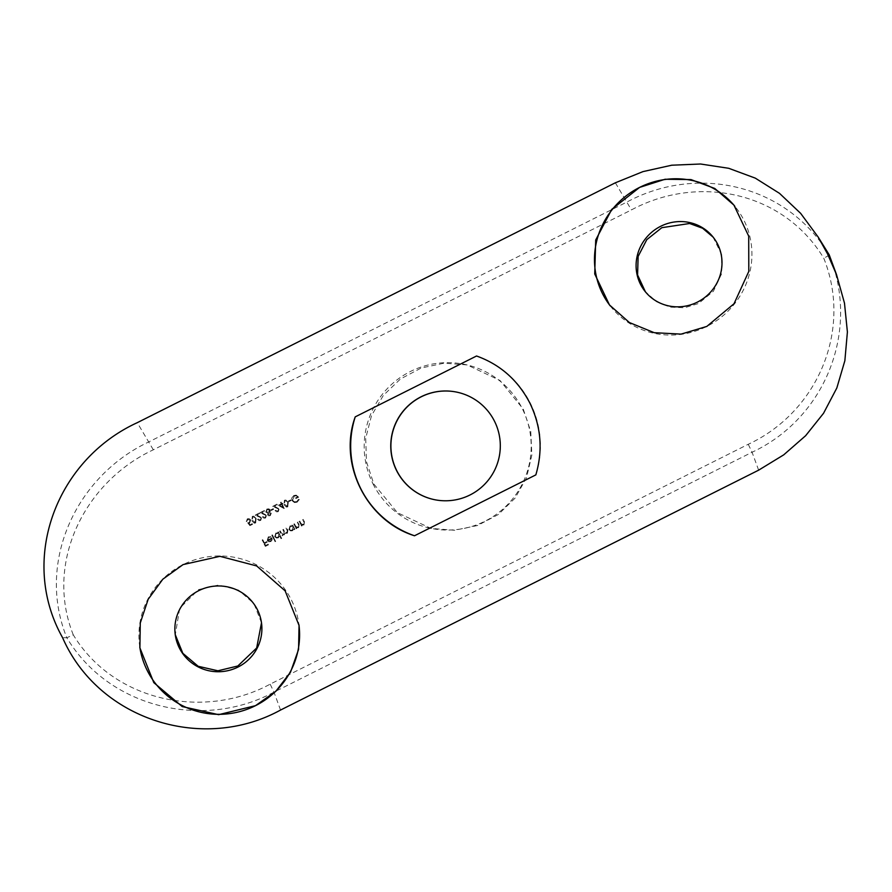 <?xml version="1.0" encoding="UTF-8"?>
<svg xmlns="http://www.w3.org/2000/svg" width="892" height="892" viewBox="0 0 892 892"><rect width="100%" height="100%" fill="white"/><g stroke="black" fill="none" stroke-linecap="round" stroke-linejoin="round"><path stroke-width="0.67" stroke-dasharray="4.46 3.34" d="M610.251 305.911A79.778 77.08 -38.7 0 0 610.975 306.837A79.778 77.08 -38.7 0 0 706.821 326.416A79.778 77.08 -38.7 0 0 735.421 206.989A79.778 77.08 -38.7 0 0 734.673 206.052M712.998 236.96L721.661 254.61L721.628 273.721L713.422 291.227L698.525 303.525L684.521 307.773L669.948 307.116L656.49 301.697L645.094 291.439M139.799 647.057A80.358 79.154 -8 0 1 139.687 646.343A80.358 79.154 -8 0 1 183.061 564.603A80.358 79.154 -8 0 1 298.842 623.943A80.358 79.154 -8 0 1 298.954 624.79M261.49 622.783L253.885 603.505L238.476 590.08L218.596 585.018L198.615 589.579L179.705 608.255L175.278 634.914M433.735 499.509A54.914 54.769 -77.5 0 0 433.802 499.531A54.914 54.769 -77.5 0 0 494.681 421.325A54.914 54.769 -77.5 0 0 457.54 392.302A54.914 54.769 -77.5 0 0 457.473 392.279M372.99 483.843A83.703 83.491 -77.5 0 0 513.502 497.803A83.703 83.491 -77.5 0 0 465.791 364.627A83.703 83.491 -77.5 0 0 372.99 483.843M373.837 484.033L397.386 512.666L430.981 528.399L454.441 530.249L477.532 525.522L498.36 514.483L515.119 498.082L526.536 477.711L531.866 454.942L530.751 431.483L523.236 409.06L499.966 380.46L467.163 364.928L444.093 363.178L421.202 367.995L400.374 379.044L383.359 395.379L371.507 415.627L365.709 438.251L366.456 461.655L373.837 484.033M535.836 474.89A95.098 94.842 -77.5 0 0 476.551 355.997M288.361 501.126L290.792 499.91A283.935 15.855 63.4 0 0 291.104 500.557L288.673 501.783A283.935 15.855 -116.6 0 1 288.361 501.126L288.261 501.114A285.284 15.922 63.4 0 0 288.584 501.761L288.673 501.783M278.304 505.363L281.303 503.857A283.935 15.855 -116.6 0 1 280.59 502.397L281.158 502.118A283.935 15.855 63.4 0 0 281.872 503.579L282.608 503.211A283.935 15.855 63.4 0 0 282.92 503.857L282.195 504.225A283.935 15.855 63.4 0 0 284.358 508.607L278.215 505.34L284.236 508.663M270.845 509.923L273.275 508.696A283.935 15.855 63.4 0 0 273.599 509.343L271.157 510.57A283.935 15.855 -116.6 0 1 270.845 509.923L270.744 509.901A285.284 15.922 63.4 0 0 271.068 510.547L271.157 510.57M265.225 517.393L265.972 515.42L260.074 512.688L264.366 510.536A283.935 15.855 63.4 0 0 264.69 511.183L261.746 512.666L266.563 515.186L265.582 518.029L264.077 518.23L262.471 516.947L265.225 517.393M252.38 516.345L253.796 516.178L256.194 518.575L255.658 523.002L254.276 523.18L251.901 520.738L252.28 516.334L251.901 520.738M299.277 521.441L299.846 521.151A283.935 15.855 63.4 0 0 300.682 522.823L301.897 524.418L303.168 524.607L304.317 522.946L303.86 521.865A283.935 15.855 -116.6 0 1 302.767 519.69L303.336 519.4A283.935 15.855 63.4 0 0 304.518 521.764L303.96 524.975L301.741 524.942A283.935 15.855 63.4 0 0 302.165 525.778L301.596 526.068A283.935 15.855 -116.6 0 1 299.277 521.441L299.188 521.419A285.284 15.922 63.4 0 0 301.496 526.046L301.596 526.068M302.421 525.187L301.652 524.931L302.421 525.187M294.382 529.692A283.935 15.855 -116.6 0 1 293.947 528.833L292.554 530.707L290.747 530.941L288.93 529.536L290.134 525.923L292.464 525.856A283.935 15.855 -116.6 0 1 292.063 525.053L292.632 524.775A283.935 15.855 63.4 0 0 294.94 529.402L294.282 529.67L294.94 529.402M281.125 538.679A283.935 15.855 -116.6 0 1 279.742 535.914L278.36 537.831L276.565 538.066L274.736 536.661L275.951 533.037L278.271 532.981A283.935 15.855 -116.6 0 1 277.88 532.178L278.438 531.888A283.935 15.855 63.4 0 0 281.694 538.389L281.025 538.657L281.694 538.389M277.624 532.769L278.271 532.981L277.624 532.78M268.615 537.43L267.778 539.983L271.915 537.909L272.216 539.772L270.811 541.611L268.57 541.656L267.265 540.374L268.403 536.828L271.179 537.04L268.615 537.43L271.179 537.04M269.139 541.845L268.481 541.634L269.139 541.857M73.278 634.836C44.344 562.607 84.606 481.881 153.324 449.813L631.413 209.921C698.369 173.929 783.533 191.724 823.795 258.256C852.707 330.475 817.195 412.26 748.254 444.283L270.165 684.164C203.432 720.212 113.518 701.357 73.278 634.836L66.833 637.747C108.791 707.992 203.12 730.269 273.967 692.136L752.056 452.244C825.122 418.181 860.312 330.91 829.359 255.145C787.524 184.934 698.291 163.782 627.232 201.871L149.131 441.752C76.277 475.871 36.014 562.016 66.833 637.747L62.585 637.68M262.226 540.028L262.794 539.749A283.935 15.855 63.4 0 0 264.333 542.827L266.853 541.567A283.935 15.855 63.4 0 0 267.176 542.225L264.656 543.484A283.935 15.855 63.4 0 0 265.638 545.436L268.146 544.165A283.935 15.855 63.4 0 0 268.47 544.822L265.392 546.361A283.935 15.855 -116.6 0 1 262.226 540.028L262.137 540.006A285.284 15.922 63.4 0 0 265.292 546.35L265.392 546.361M271.87 535.189L272.439 534.899A283.935 15.855 63.4 0 0 275.695 541.399L275.126 541.689A283.935 15.855 -116.6 0 1 271.87 535.189L271.781 535.167A285.284 15.922 63.4 0 0 275.026 541.667L275.126 541.689M279.742 531.242L280.311 530.952A283.935 15.855 63.4 0 0 281.281 532.903L283.868 534.353L284.08 532.011A283.935 15.855 -116.6 0 1 282.898 529.658L283.466 529.369A283.935 15.855 63.4 0 0 284.37 531.175L287.034 532.758L287.313 530.573A283.935 15.855 -116.6 0 1 286.064 528.064L286.633 527.785A283.935 15.855 63.4 0 0 287.882 530.294L287.425 533.282L285.161 533.015L284.258 534.865L282.218 534.787A283.935 15.855 63.4 0 0 282.619 535.59L282.05 535.869A283.935 15.855 -116.6 0 1 279.742 531.242L279.642 531.219A285.284 15.922 63.4 0 0 281.961 535.847L282.05 535.869M282.731 534.453L283.868 534.353L282.731 534.442M285.986 532.881L287.034 532.758L285.986 532.881M286.098 533.438L285.072 532.992L286.098 533.438M283.188 535.111L282.128 534.765L283.188 535.111M293.936 524.117L294.494 523.838A283.935 15.855 63.4 0 0 295.33 525.511L296.545 527.105L297.817 527.295L298.965 525.633L298.508 524.552A283.935 15.855 -116.6 0 1 297.415 522.366L297.984 522.088A283.935 15.855 63.4 0 0 299.166 524.451L298.608 527.663L296.389 527.629A283.935 15.855 63.4 0 0 296.813 528.465L296.244 528.755A283.935 15.855 -116.6 0 1 293.936 524.117L293.836 524.095A285.284 15.922 63.4 0 0 296.144 528.733L296.244 528.755M297.069 527.874L296.3 527.607L297.069 527.874M249.972 525.656L247.764 522.812L249.314 522.433L250.15 520.27L248.043 519.356L246.359 521.597L247.407 518.843L249.046 518.609L250.708 519.969L249.738 523.035L248.935 523.281L250.095 524.775L252.246 523.704A283.935 15.855 63.4 0 0 252.57 524.351L249.883 525.633L252.57 524.351M260.364 519.835L261.1 517.862L255.201 515.13L259.505 512.978A283.935 15.855 63.4 0 0 259.828 513.625L256.885 515.097L261.69 517.628L260.709 520.471L259.215 520.672L257.61 519.389L260.364 519.835M271.302 513.101L270.321 515.643L268.86 515.844L267.656 514.952L267.923 513.145L265.816 512.041L266.998 509.02L269.016 508.864L270.142 509.934L270.22 512.287L269.652 512.209L271.302 513.101L269.652 512.209L270.142 509.934M277.88 511.038L278.616 509.076L272.718 506.344L277.022 504.192A283.935 15.855 63.4 0 0 277.334 504.839L274.39 506.31L279.207 508.841L278.226 511.673L276.732 511.885L275.126 510.603L277.88 511.038M284.481 500.234L285.897 500.066L288.306 502.464L287.77 506.89L286.388 507.069L284.013 504.627L284.392 500.222L284.013 504.627M297.081 502.218L294.516 502.575L292.041 500.602L291.762 498.082L293.914 495.506L296.255 495.138L298.653 497.178L295.977 498.528A283.935 15.855 -116.6 0 1 295.653 497.87L297.761 496.822L296.3 495.829L294.282 496.13L292.621 500.345L294.561 501.85L296.746 501.583L298.597 499.33L299.311 499.553L297.081 502.218L299.311 499.553M829.337 255.09L823.795 258.256M265.292 546.35L268.47 544.822M268.38 544.8A285.284 15.922 -116.6 0 1 268.057 544.153L268.146 544.165M268.057 544.153L265.638 545.436M265.537 545.413A285.284 15.922 -116.6 0 1 264.567 543.462L264.656 543.484M264.567 543.462L267.176 542.225M267.076 542.202A285.284 15.922 -116.6 0 1 266.753 541.544L266.853 541.567M266.753 541.544L264.333 542.827M264.244 542.815A285.284 15.922 -116.6 0 1 262.694 539.727L262.794 539.749M262.694 539.727L262.137 540.006M268.403 536.828L271.079 537.017L270.165 536.571M268.314 536.806L267.265 540.374M267.176 540.362L268.481 541.634L270.811 541.611M270.711 541.589L272.216 539.772M272.116 539.749L271.915 537.909M271.826 537.887L267.778 539.983M267.689 539.961L268.525 537.408M271.636 538.768L268.124 540.519L270.555 541.031L271.536 538.746L270.555 541.031M270.466 541.009L268.124 540.519M268.035 540.507L271.536 538.746M275.026 541.667L275.695 541.399M275.595 541.377A285.284 15.922 -116.6 0 1 272.35 534.877L272.439 534.899M272.35 534.877L271.781 535.167M281.593 538.367A285.284 15.922 -116.6 0 1 278.349 531.866L278.438 531.888M277.78 532.156A285.284 15.922 63.4 0 0 278.181 532.959L275.951 533.037M275.851 533.026L274.736 536.661M274.647 536.638L276.464 538.043L278.36 537.831M278.259 537.809L279.742 535.914M279.642 535.891A285.284 15.922 63.4 0 0 281.025 538.657M278.081 537.252L279.029 534.486L277.713 533.416L276.252 533.606L275.305 536.371L276.676 537.441L278.081 537.252L276.587 537.419L275.305 536.371M275.215 536.348L276.152 533.583L277.613 533.394L279.029 534.486M278.928 534.464L277.992 537.229M281.961 535.847L282.619 535.59M282.53 535.568A285.284 15.922 -116.6 0 1 282.128 534.765L284.258 534.865M284.158 534.843L285.072 532.992L287.425 533.282M287.324 533.26L287.793 530.272A285.284 15.922 -116.6 0 1 286.544 527.763L286.633 527.785M285.975 528.042A285.284 15.922 63.4 0 0 287.224 530.562L286.945 532.736L284.28 531.153A285.284 15.922 -116.6 0 1 283.377 529.346L283.466 529.369M282.809 529.636A285.284 15.922 63.4 0 0 283.979 531.989L283.779 534.33L281.181 532.881A285.284 15.922 -116.6 0 1 280.211 530.93L280.311 530.952M280.211 530.93L279.642 531.219M294.851 529.38A285.284 15.922 -116.6 0 1 292.543 524.752L292.632 524.775M291.974 525.031A285.284 15.922 63.4 0 0 292.375 525.834L290.134 525.923M290.045 525.901L288.93 529.536M288.841 529.525L290.658 530.918L292.554 530.707M292.453 530.684L293.947 528.833M293.858 528.811A285.284 15.922 63.4 0 0 294.282 529.67M292.275 530.138L293.212 527.362L291.896 526.302L290.446 526.481L289.499 529.246L290.536 530.216L292.275 530.138L290.77 530.294L289.499 529.246M289.398 529.224L290.346 526.458L291.807 526.28L293.212 527.362M293.122 527.339L292.175 530.116M296.144 528.733L296.813 528.465M296.713 528.443A285.284 15.922 -116.6 0 1 296.3 527.607L298.608 527.663M298.519 527.64L299.076 524.429A285.284 15.922 -116.6 0 1 297.895 522.065L297.984 522.088M297.326 522.355A285.284 15.922 63.4 0 0 298.407 524.529L298.965 525.633M298.865 525.611L298.229 527.15M298.129 527.127L296.044 526.704M295.943 526.693L295.241 525.488A285.284 15.922 -116.6 0 1 294.405 523.816L294.494 523.838M294.405 523.816L293.836 524.095M301.496 526.046L302.165 525.778M302.065 525.756A285.284 15.922 -116.6 0 1 301.652 524.931L303.96 524.975M303.871 524.964L304.417 521.742A285.284 15.922 -116.6 0 1 303.247 519.378L303.336 519.4M302.678 519.668A285.284 15.922 63.4 0 0 303.759 521.842L304.317 522.946M304.217 522.935L303.581 524.463M303.481 524.44L301.396 524.028M301.295 524.005L300.593 522.801A285.284 15.922 -116.6 0 1 299.757 521.129L299.846 521.151M299.757 521.129L299.188 521.419M252.481 524.329A285.284 15.922 -116.6 0 1 252.157 523.682L252.246 523.704M252.157 523.682L250.095 524.775M250.005 524.764L248.935 523.281M248.846 523.269L249.738 523.035M249.649 523.013L250.708 519.969M250.619 519.947L248.957 518.587L247.407 518.843M247.318 518.821L246.359 521.597M246.259 521.575L246.928 521.307M246.828 521.296L247.764 519.478M247.664 519.456L250.15 520.27M250.061 520.259L249.314 522.433M249.225 522.411L247.764 522.812M247.675 522.79L249.883 525.633M251.8 520.716L254.187 523.158L255.658 523.002M255.558 522.98L256.194 518.575M256.104 518.553L253.696 516.156L252.28 516.334M252.469 520.449L255.357 522.344L255.625 518.865L254.61 517.393L252.715 516.992L252.369 520.426L252.626 516.97L254.61 517.393L255.625 518.865M254.354 522.456L255.357 522.344L254.354 522.456M255.536 518.843L255.257 522.322L252.369 520.426M252.626 516.97L254.51 517.371L252.626 516.97M258.078 519.088L257.509 519.367L259.126 520.649L260.62 520.449L261.601 517.605L256.785 515.085L259.728 513.602A285.284 15.922 -116.6 0 1 259.405 512.956L255.112 515.108L261.01 517.839L260.274 519.813L258.178 519.111M262.95 516.646L262.382 516.925L263.987 518.207L265.481 518.007L266.463 515.163L261.646 512.644L264.589 511.161A285.284 15.922 -116.6 0 1 264.277 510.514L259.973 512.666L265.872 515.398L265.136 517.371L263.04 516.669M270.053 509.912L268.927 508.841L266.998 509.02M266.898 508.998L265.816 512.041M265.727 512.019L267.823 513.123L267.656 514.952M267.567 514.929L268.76 515.821L270.321 515.643M270.22 515.632L271.201 513.09M269.964 515.019L270.744 513.413L268.983 512.978L268.224 514.662L269.964 515.019L268.124 514.639L269.964 515.019M270.644 513.391L268.893 512.956L270.644 513.391L269.875 514.996L268.124 514.639L268.893 512.956L270.644 513.391M268.682 512.32L269.574 510.213L268.559 509.455L267.321 509.655L266.373 511.74L268.682 512.32L266.373 511.74M266.284 511.718L267.232 509.644L269.574 510.213M269.473 510.191L268.581 512.298M271.068 510.547L273.599 509.343M273.498 509.321A285.284 15.922 -116.6 0 1 273.175 508.674L273.275 508.696M273.175 508.674L270.744 509.901M275.595 510.302L275.026 510.581L276.643 511.863L278.137 511.651L279.118 508.819L274.301 506.288L277.245 504.816A285.284 15.922 -116.6 0 1 276.921 504.17L272.629 506.322L278.527 509.053L277.78 511.027L275.695 510.313M284.258 508.585A285.284 15.922 -116.6 0 1 282.095 504.203L282.195 504.225M282.095 504.203L282.92 503.857M282.831 503.835A285.284 15.922 -116.6 0 1 282.508 503.188L282.608 503.211M282.508 503.188L281.872 503.579M281.783 503.556A285.284 15.922 -116.6 0 1 281.058 502.096L281.158 502.118M280.489 502.374A285.284 15.922 63.4 0 0 281.214 503.835L281.303 503.857M281.214 503.835L278.215 505.34M281.627 504.504L279.742 505.452L282.976 507.258A283.935 15.855 -116.6 0 1 281.627 504.504L281.526 504.482A285.284 15.922 63.4 0 0 282.887 507.236L282.976 507.258M282.887 507.236L279.742 505.452M279.642 505.43L281.526 504.482M283.912 504.604L286.299 507.046L287.77 506.89M287.67 506.868L288.306 502.464M288.216 502.441L285.808 500.044L284.392 500.222M284.581 504.337L287.469 506.232L287.737 502.753L286.722 501.282L284.827 500.88L284.481 504.326L284.726 500.858L286.722 501.282L287.737 502.753M286.455 506.344L287.469 506.232L286.455 506.344M287.648 502.731L287.369 506.21L284.481 504.326M284.726 500.858L286.622 501.259L284.726 500.858M288.584 501.761L291.104 500.557M291.015 500.535A285.284 15.922 -116.6 0 1 290.692 499.888L290.792 499.91M290.692 499.888L288.261 501.114M299.221 499.531L298.597 499.33M298.497 499.308L296.746 501.583M296.646 501.56L294.46 501.828L292.621 500.345M292.52 500.323L294.282 496.13M294.193 496.108L296.2 495.818L297.761 496.822M297.66 496.799L295.653 497.87M295.553 497.859A285.284 15.922 63.4 0 0 295.876 498.505L295.977 498.528M295.876 498.505L298.653 497.178M298.552 497.156L296.166 495.116L293.914 495.506M293.825 495.484L291.762 498.082M291.673 498.059L292.041 500.602M291.94 500.579L294.427 502.553L296.991 502.196M615.368 182.793L631.413 209.921M153.324 449.813L137.268 422.674M280.556 710.043L273.967 692.136L270.165 684.164M748.254 444.283L752.056 452.244L758.646 470.162M430.97 528.399L429.598 528.086M467.163 364.928L465.791 364.627M139.899 647.837L139.687 646.343M299.054 625.437L298.842 623.943M610.975 306.837L609.492 304.975M735.421 206.989L733.938 205.127"/><path stroke-width="1.34" d="M734.673 206.052A79.778 77.08 -38.7 0 0 639.586 187.409L611.756 209.375L595.7 240.004L594.73 273.967L609.492 304.975L629.395 322.547L654.204 332.694L681.053 334.121L706.821 326.416L734.027 303.726L748.801 271.391L748.7 236.124L733.938 205.127L714.771 188.457L690.999 179.593L665.075 179.259L639.586 187.409A79.778 77.08 -38.7 0 0 610.251 305.911M697.399 302.12A43.53 42.058 -38.7 0 0 712.998 236.96A43.53 42.058 -38.7 0 0 660.704 226.278A43.53 42.058 -38.7 0 0 645.094 291.439A43.53 42.058 -38.7 0 0 697.399 302.12M645.407 291.818L637.59 274.981L638.126 256.428L646.789 239.647L661.831 227.683L689.627 223.502L702.617 228.263L713.154 237.16M298.954 624.79A80.358 79.154 -8 0 1 255.48 705.672L218.64 714.67L182.213 706.576L153.814 682.648L139.899 647.837L140.278 622.962L148.161 599.312L162.857 579.176L183.061 564.603L219.945 556.318L256.662 565.941L285.139 590.861L299.054 625.437L298.564 649.465L290.558 672.077L275.773 691.378L255.48 705.672A80.358 79.154 -8 0 1 139.799 647.057M198.771 590.649A43.53 42.872 -8 0 1 261.49 622.783A43.53 42.872 -8 0 1 237.997 667.06A43.53 42.872 -8 0 1 175.278 634.914A43.53 42.872 -8 0 1 198.771 590.649M175.233 634.591L182.827 653.312L198.18 666.279L217.938 670.795L237.841 665.989L256.662 647.993L261.49 622.839M396.527 470.463A54.914 54.769 -77.5 0 0 488.704 479.628A54.914 54.769 -77.5 0 0 457.395 392.268A54.914 54.769 -77.5 0 0 396.527 470.463M457.473 392.279A54.914 54.769 -77.5 0 0 396.672 470.497A54.914 54.769 -77.5 0 0 433.735 499.509M476.551 355.997C500.256 364.538 518.04 380.271 529.926 403.195C541.087 426.398 543.061 450.293 535.836 474.89L414.512 535.769C366.59 520.772 338.023 463.885 355.228 416.865L476.551 355.997M758.646 470.162L783.7 454.864L805.632 435.709L823.528 413.297L836.83 387.987L844.858 360.736L847.4 332.002L844.479 303.102L836.529 274.669L827.531 253.874L818.176 237.071L800.637 213.344L779.508 193.352L755.312 178.144L728.731 168.298L700.51 164.005L671.732 165.21L642.976 171.61L615.368 182.793L137.268 422.674C56.519 459.681 18.476 559.251 62.585 637.68C98.432 719.755 202.484 752.915 280.556 710.043L758.646 470.162M827.531 253.874L829.359 255.145M818.176 237.071L829.214 254.833L836.529 274.669M355.228 416.865A95.098 94.842 -77.5 0 0 414.512 535.769"/></g></svg>
